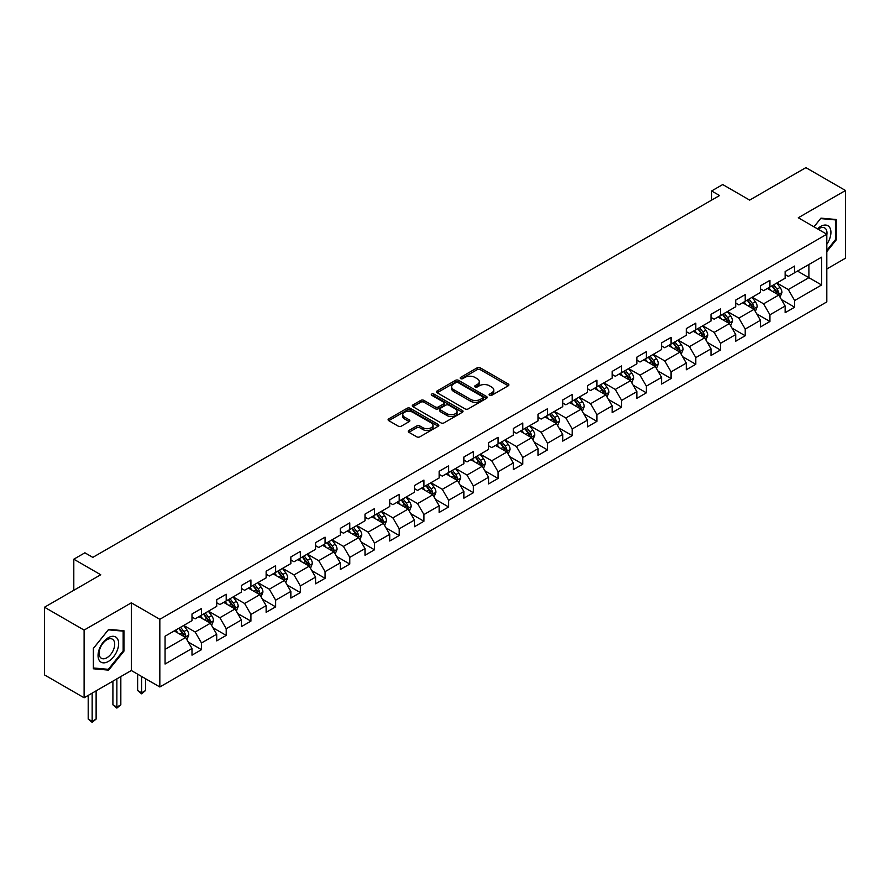 <?xml version="1.0" encoding="UTF-8"?>
<svg xmlns="http://www.w3.org/2000/svg" width="890" height="890" viewBox="0 0 890 890"><rect width="100%" height="100%" fill="white"/><g stroke="black" fill="none" stroke-linecap="round" stroke-linejoin="round"><path stroke-width="1.33" d="M489.567 395.327A1.535 0.89 0 0 0 491.736 395.327L508.257 385.782A2.203 1.268 0 0 0 508.902 384.88A2.203 1.268 0 0 0 508.257 383.991L480.266 367.826A2.203 1.268 0 0 0 477.162 367.826L460.642 377.371A1.535 0.89 0 0 0 460.186 377.994A1.535 0.89 0 0 0 460.642 378.628A1.535 0.89 0 0 0 462.811 378.628L464.958 377.393A7.042 4.061 0 0 1 474.904 377.393L477.24 378.74A7.042 4.061 0 0 1 479.298 381.61A7.042 4.061 0 0 1 477.24 384.48L475.104 385.715A1.535 0.89 0 0 0 474.648 386.349A1.535 0.89 0 0 0 475.104 386.972A1.535 0.89 0 0 0 477.274 386.972L479.421 385.737A7.042 4.061 0 0 1 489.367 385.737L491.703 387.083A7.042 4.061 0 0 1 493.761 389.954A7.042 4.061 0 0 1 491.703 392.835L489.567 394.07A1.535 0.89 0 0 0 489.111 394.693A1.535 0.89 0 0 0 489.567 395.327L489.567 394.07M408.888 430.493A2.203 1.268 0 0 0 408.254 431.394A2.203 1.268 0 0 0 408.888 432.284L416.743 436.823A2.203 1.268 0 0 0 419.858 436.823L438.203 426.232A2.203 1.268 0 0 0 438.848 425.331A2.203 1.268 0 0 0 438.203 424.43L410.212 408.276A2.203 1.268 0 0 0 407.108 408.276L388.752 418.867A2.203 1.268 0 0 0 388.107 419.769A2.203 1.268 0 0 0 388.752 420.659L398.242 426.143A2.203 1.268 0 0 0 401.357 426.143L409.2 421.604A2.203 1.268 0 0 0 409.845 420.703A2.203 1.268 0 0 0 409.2 419.813L404.505 417.099A5.885 3.393 0 0 1 402.781 414.695A5.885 3.393 0 0 1 406.407 411.558A5.885 3.393 0 0 1 412.815 412.293L431.25 422.928A5.885 3.393 0 0 1 432.974 425.331A5.885 3.393 0 0 1 429.336 428.468A5.885 3.393 0 0 1 422.928 427.734L419.858 425.965A2.203 1.268 0 0 0 416.743 425.965L408.888 430.493L408.888 432.284M826.81 268.98L845.5 258.189L845.5 190.505L805.895 167.632L749.647 200.105L722.725 184.553L711.633 190.961L719.554 195.533L92.816 557.374L84.895 552.801L73.803 559.198L73.803 590.304M84.105 630.087L84.105 697.771L131.32 670.515L131.32 602.83L84.105 630.087L44.5 607.225L100.737 574.751L73.803 559.198M131.32 602.83L159.833 619.295L826.81 234.226L826.81 301.91L159.833 686.98L159.833 619.295M845.5 190.505L798.285 217.761L826.81 234.226M465.114 408.899A2.203 1.268 0 0 0 468.218 408.899L486.574 398.308A2.203 1.268 0 0 0 487.208 397.407A2.203 1.268 0 0 0 486.574 396.517L458.572 380.353A2.203 1.268 0 0 0 455.469 380.353L437.124 390.944A2.203 1.268 0 0 0 436.478 391.845A2.203 1.268 0 0 0 437.124 392.746L465.114 408.899M432.373 395.661A1.535 0.89 0 0 1 433.931 395.872L433.931 394.048L462.388 410.468A2.203 1.268 0 0 1 463.034 411.369A2.203 1.268 0 0 1 462.388 412.27L444.043 422.861A2.203 1.268 0 0 1 440.928 422.861L412.938 406.697L412.938 404.906A2.203 1.268 0 0 0 412.293 405.807A2.203 1.268 0 0 0 412.938 406.697M412.938 404.906L420.792 400.378A2.203 1.268 0 0 1 423.896 400.378L435.255 406.93A2.203 1.268 0 0 0 438.358 406.93L443.576 403.915A2.203 1.268 0 0 0 444.21 403.025A2.203 1.268 0 0 0 443.576 402.124L431.75 395.305A1.535 0.89 0 0 1 431.305 394.671A1.535 0.89 0 0 1 432.251 393.847A1.535 0.89 0 0 1 433.931 394.048M84.105 697.771L44.5 674.909L44.5 607.225M188.268 642.024L201.496 649.667L201.496 642.992L216.704 634.203L216.704 640.889L226.216 635.393L226.216 628.718L241.424 619.941L241.424 626.616L250.924 621.131L250.924 614.445L266.132 605.667L266.132 612.342L275.644 606.858L275.644 600.183L290.852 591.405L290.852 598.08L300.353 592.584L300.353 585.909L315.572 577.132L315.572 583.807L325.072 578.322L325.072 571.647L340.28 562.858L340.28 569.544L349.781 564.049L349.781 557.374L365 548.596L365 555.271L374.501 549.786L374.501 543.111L389.709 534.323L389.709 540.998L399.209 535.513L399.209 528.838L414.428 520.06L414.428 526.735L423.929 521.251L423.929 514.565L439.137 505.787L439.137 512.462L448.649 506.977L448.649 500.302L463.857 491.514L463.857 498.2L473.358 492.704L473.358 486.029L488.566 477.251L488.566 483.926L498.077 478.442L498.077 471.767L513.285 462.978L513.285 469.664L522.786 464.168L522.786 457.493L537.994 448.716L537.994 455.391L547.506 449.906L547.506 443.22L562.714 434.442L562.714 441.117L572.214 435.633L572.214 428.958L587.422 420.18L587.422 426.855L596.934 421.359L596.934 414.684L612.142 405.907L612.142 412.582L621.643 407.097L621.643 400.422L636.851 391.633L636.851 398.32L646.363 392.824L646.363 386.149L661.57 377.371L661.57 384.046L671.071 378.561L671.071 371.887L686.279 363.098L686.279 369.773L695.791 364.288L695.791 357.613L710.999 348.836L710.999 355.511L720.5 350.026L720.5 343.34L735.707 334.562L735.707 341.237L745.219 335.752L745.219 329.078L760.427 320.3L760.427 326.975L769.928 321.479L769.928 314.804L785.136 306.026L785.136 312.702L794.648 307.217L794.648 300.542L821.581 284.989L821.581 257.188L808.899 264.497L808.899 277.669L821.581 284.989M201.496 649.667L191.995 655.151L191.995 648.476L165.062 664.029L165.062 636.216L191.995 620.664L191.995 613.989L201.496 608.504L201.496 615.179L216.704 606.402L216.704 599.727L226.216 594.231L226.216 600.917L241.424 592.128L241.424 585.453L250.924 579.969L250.924 586.644L266.132 577.866L266.132 571.191L275.644 565.695L275.644 572.37L290.852 563.593L290.852 556.918L300.353 551.433L300.353 558.108L315.572 549.33L315.572 542.644L325.072 537.159L325.072 543.835L340.28 535.057L340.28 528.382L349.781 522.886L349.781 529.572L365 520.784L365 514.109L374.501 508.624L374.501 515.299L389.709 506.521L389.709 499.846L399.209 494.351L399.209 501.037L414.428 492.248L414.428 485.573L423.929 480.088L423.929 486.763L439.137 477.986L439.137 471.3L448.649 465.815L448.649 472.49L463.857 463.712L463.857 457.037L473.358 451.553L473.358 458.228L488.566 449.439L488.566 442.764L498.077 437.279L498.077 443.954L513.285 435.177L513.285 428.502L522.786 423.006L522.786 429.692L537.994 420.903L537.994 414.228L547.506 408.744L547.506 415.419L562.714 406.641L562.714 399.966L572.214 394.47L572.214 401.145L587.422 392.368L587.422 385.693L596.934 380.208L596.934 386.883L612.142 378.105L612.142 371.419L621.643 365.935L621.643 372.61L636.851 363.832L636.851 357.157L646.363 351.661L646.363 358.347L661.57 349.559L661.57 342.884L671.071 337.399L671.071 344.074L686.279 335.296L686.279 328.621L695.791 323.126L695.791 329.812L710.999 321.023L710.999 314.348L720.5 308.863L720.5 315.538L735.707 306.761L735.707 300.075L745.219 294.59L745.219 301.265L760.427 292.487L760.427 285.812L769.928 280.328L769.928 287.003L785.136 278.214L785.136 271.539L794.648 266.054L794.648 272.729L821.581 257.188M198.96 616.648L210.374 623.234L195.166 632.011L183.752 625.425M191.995 617.015L195.166 618.839L201.496 615.179M195.166 632.011L201.496 642.992M210.374 623.234L216.704 634.203M223.679 602.374L235.082 608.96L219.874 617.738L208.471 611.152M216.704 602.741L219.874 604.566L226.216 600.917M219.874 617.738L226.216 628.718M235.082 608.96L241.424 619.941M248.399 588.112L259.802 594.698L244.594 603.476L233.18 596.89M241.424 588.468L244.594 590.304L250.924 586.644M244.594 603.476L250.924 614.445M259.802 594.698L266.132 605.667M273.108 573.839L284.511 580.425L269.303 589.202L257.9 582.616M266.132 574.206L269.303 576.03L275.644 572.37M269.303 589.202L275.644 600.183M284.511 580.425L290.852 591.405M297.827 559.565L309.231 566.151L294.023 574.94L282.608 568.354M290.852 559.932L294.023 561.768L300.353 558.108M294.023 574.94L300.353 585.909M309.231 566.151L315.572 577.132M322.536 545.303L333.939 551.889L318.731 560.667L307.328 554.081M315.572 545.67L318.731 547.495L325.072 543.835M318.731 560.667L325.072 571.647M333.939 551.889L340.28 562.858M347.256 531.03L358.659 537.616L343.451 546.393L332.037 539.818M340.28 531.397L343.451 533.232L349.781 529.572M343.451 546.393L349.781 557.374M358.659 537.616L365 548.596M371.964 516.767L383.368 523.353L368.16 532.131L356.757 525.545M365 517.135L368.16 518.959L374.501 515.299M368.16 532.131L374.501 543.111M383.368 523.353L389.709 534.323M396.684 502.494L408.087 509.08L392.879 517.858L381.476 511.272M389.709 502.861L392.879 504.686L399.209 501.037M392.879 517.858L399.209 528.838M408.087 509.08L414.428 520.06M421.393 488.221L432.796 494.807L417.588 503.595L406.185 497.009M414.428 488.588L417.588 490.423L423.929 486.763M417.588 503.595L423.929 514.565M432.796 494.807L439.137 505.787M446.113 473.958L457.516 480.544L442.308 489.322L430.905 482.736M439.137 474.326L442.308 476.15L448.649 472.49M442.308 489.322L448.649 500.302M457.516 480.544L463.857 491.514M470.821 459.685L482.235 466.271L467.016 475.06L455.613 468.474M463.857 460.052L467.016 461.888L473.358 458.228M467.016 475.06L473.358 486.029M482.235 466.271L488.566 477.251M495.541 445.423L506.944 452.009L491.736 460.786L480.333 454.2M488.566 445.79L491.736 447.614L498.077 443.954M491.736 460.786L498.077 471.767M506.944 452.009L513.285 462.978M520.25 431.149L531.664 437.735L516.445 446.513L505.042 439.927M513.285 431.517L516.445 433.341L522.786 429.692M516.445 446.513L522.786 457.493M531.664 437.735L537.994 448.716M544.969 416.887L556.372 423.473L541.164 432.251L529.761 425.665M537.994 417.243L541.164 419.079L547.506 415.419M541.164 432.251L547.506 443.22M556.372 423.473L562.714 434.442M569.678 402.614L581.092 409.2L565.884 417.977L554.47 411.391M562.714 402.981L565.884 404.805L572.214 401.145M565.884 417.977L572.214 428.958M581.092 409.2L587.422 420.18M594.398 388.34L605.801 394.926L590.593 403.715L579.19 397.129M587.422 388.707L590.593 390.543L596.934 386.883M590.593 403.715L596.934 414.684M605.801 394.926L612.142 405.907M619.106 374.078L630.52 380.664L615.313 389.442L603.898 382.856M612.142 374.445L615.313 376.27L621.643 372.61M615.313 389.442L621.643 400.422M630.52 380.664L636.851 391.633M643.826 359.805L655.229 366.391L640.021 375.18L628.618 368.594M636.851 360.172L640.021 362.007L646.363 358.347M640.021 375.18L646.363 386.149M655.229 366.391L661.57 377.371M668.535 345.543L679.949 352.128L664.741 360.906L653.327 354.32M661.57 345.91L664.741 347.734L671.071 344.074M664.741 360.906L671.071 371.887M679.949 352.128L686.279 363.098M693.254 331.269L704.658 337.855L689.45 346.633L678.047 340.047M686.279 331.636L689.45 333.461L695.791 329.812M689.45 346.633L695.791 357.613M704.658 337.855L710.999 348.836M717.963 317.007L729.377 323.582L714.169 332.37L702.755 325.784M710.999 317.363L714.169 319.199L720.5 315.538M714.169 332.37L720.5 343.34M729.377 323.582L735.707 334.562M742.683 302.733L754.086 309.32L738.878 318.097L727.475 311.511M735.707 303.101L738.878 304.925L745.219 301.265M738.878 318.097L745.219 329.078M754.086 309.32L760.427 320.3M767.391 288.46L778.806 295.046L763.598 303.835L752.183 297.249M760.427 288.827L763.598 290.663L769.928 287.003M763.598 303.835L769.928 314.804M778.806 295.046L785.136 306.026M797.496 271.083L808.899 277.669L788.306 289.561L776.903 282.976M785.136 274.565L788.306 276.389L794.648 272.729M788.306 289.561L794.648 300.542M131.32 670.515L159.833 686.98M711.633 190.961L711.633 200.105M165.062 649.389L185.654 637.496L174.251 630.91M185.654 637.496L191.995 648.476M781.42 299.574L794.648 307.217M756.7 313.847L769.928 321.479M731.992 328.11L745.219 335.752M707.272 342.383L720.5 350.026M682.563 356.656L695.791 364.288M657.844 370.919L671.071 378.561M633.135 385.192L646.363 392.824M608.415 399.454L621.643 407.097M583.707 413.728L596.934 421.359M558.987 428.001L572.214 435.633M534.278 442.263L547.506 449.906M509.558 456.537L522.786 464.168M484.839 470.799L498.077 478.442M460.13 485.072L473.358 492.704M435.41 499.334L448.649 506.977M410.702 513.608L423.929 521.251M385.982 527.881L399.209 535.513M361.273 542.144L374.501 549.786M336.553 556.417L349.781 564.049M311.845 570.679L325.072 578.322M287.125 584.952L300.353 592.584M262.416 599.226L275.644 606.858M237.697 613.488L250.924 621.131M212.988 627.761L226.216 635.393M826.81 251.614L836.233 239.888L836.233 219.507L820.947 218.139L813.972 226.816M93.372 668.779L108.658 670.137L123.955 651.124L123.955 630.732L108.658 629.375L93.372 648.387L93.372 668.779M835.443 239.432L836.233 239.888M123.154 650.668L123.955 651.124M107.045 669.202L108.658 670.137M490.179 395.538L491.703 394.659A7.042 4.061 0 0 0 493.761 391.789L493.761 389.954M479.298 381.61L479.298 383.434A7.042 4.061 0 0 1 477.24 386.316L475.716 387.195M508.234 385.804L480.266 369.661A2.203 1.268 0 0 0 477.162 369.661L461.254 378.84M486.574 396.517L486.574 398.308L458.572 382.177A2.203 1.268 0 0 0 455.469 382.177L437.146 392.757M482.68 398.041A1.535 0.89 0 0 0 483.137 397.407A1.535 0.89 0 0 0 482.68 396.784L458.116 382.6A1.535 0.89 0 0 0 455.936 382.6L453.678 383.901A7.042 4.061 0 0 0 451.619 386.772A7.042 4.061 0 0 0 453.678 389.642L470.476 399.343A7.042 4.061 0 0 0 480.422 399.343L482.68 398.041L482.68 399.866A1.535 0.89 0 0 0 483.137 399.243L483.137 397.407M451.619 386.772L451.619 388.596A7.042 4.061 0 0 0 453.678 391.478L453.678 389.642M482.68 399.866L480.422 401.168A7.042 4.061 0 0 1 470.476 401.168L453.678 391.478M412.971 406.719L420.792 402.202L420.792 400.378M444.21 403.025L444.21 404.85A2.203 1.268 0 0 1 443.576 405.751L438.358 408.755A2.203 1.268 0 0 1 435.255 408.755L423.896 402.202A2.203 1.268 0 0 0 420.792 402.202M433.931 395.872L462.355 412.281M447.036 413.728A5.885 3.393 0 0 0 453.444 414.462A5.885 3.393 0 0 0 457.071 411.325A5.885 3.393 0 0 0 455.346 408.922L448.86 405.173A2.203 1.268 0 0 0 445.745 405.173L440.539 408.187A2.203 1.268 0 0 0 439.894 409.077A2.203 1.268 0 0 0 440.539 409.978L447.036 413.728L447.036 415.552A5.885 3.393 0 0 0 453.444 416.298A5.885 3.393 0 0 0 457.071 413.16L457.071 411.325M439.894 409.077L439.894 410.913A2.203 1.268 0 0 0 440.539 411.803L440.539 409.978M447.036 415.552L440.539 411.803M432.974 425.331L432.974 427.156A5.885 3.393 0 0 1 429.336 430.304A5.885 3.393 0 0 1 422.928 429.559L419.858 427.79A2.203 1.268 0 0 0 416.743 427.79L408.922 432.306M402.781 414.695L402.781 416.52A5.885 3.393 0 0 0 404.505 418.923L404.505 417.099M409.178 421.626L404.505 418.923M438.18 426.243L410.212 410.101A2.203 1.268 0 0 0 407.108 410.101L388.785 420.681M780.052 297.216L781.943 292.465A5.941 3.427 -120 0 0 780.04 287.414L776.77 283.053M771.074 290.585L768.849 287.626M777.882 294.523L778.739 292.721A5.941 3.427 -120 0 0 777.037 289.15L773.766 284.789M772.275 285.646L775.902 290.485A3.026 1.747 60 0 1 776.458 291.408L778.739 292.721M771.864 285.879L775.134 290.251A5.941 3.427 60 0 1 776.837 293.822M826.81 244.283A14.563 8.411 120 0 0 829.547 239.132A14.563 8.411 120 0 0 828.646 226.249A14.563 8.411 120 0 0 817.476 228.841M834.453 219.352L835.443 219.908L835.443 239.666L826.81 250.402M814.005 226.828L820.625 218.595L835.443 219.908M826.81 234.993A11.025 6.364 120 0 0 824.696 227.962A11.025 6.364 120 0 0 818.11 229.208M108.346 661.459A14.563 8.411 120 0 0 118.648 643.626A14.563 8.411 120 0 0 108.346 637.685A14.563 8.411 120 0 0 98.045 655.518A14.563 8.411 120 0 0 108.346 661.459M106.9 657.743A11.025 6.364 120 0 0 114.109 648.02A11.025 6.364 120 0 0 112.418 639.187A11.025 6.364 120 0 0 106.9 639.732A11.025 6.364 120 0 0 99.702 649.455A11.025 6.364 120 0 0 101.393 658.289A11.025 6.364 120 0 0 106.9 657.743M93.528 648.254L108.346 629.82L123.154 631.144L123.154 650.89L108.346 669.325L93.528 668.001L93.528 648.254M122.175 630.576L123.154 631.144M755.343 311.489L757.223 306.739A5.941 3.427 -120 0 0 755.332 301.688L752.061 297.316M746.365 304.858L744.14 301.888M753.174 308.786L754.019 306.994A5.941 3.427 -120 0 0 752.317 303.423L749.046 299.051M747.567 299.919L751.193 304.758A3.026 1.747 60 0 1 751.739 305.671L754.019 306.994M747.144 300.153L750.415 304.514A5.941 3.427 60 0 1 752.117 308.085M730.623 325.751L732.515 321.012A5.941 3.427 -120 0 0 730.612 315.95L727.341 311.589M721.645 319.121L719.42 316.161M728.454 323.059L729.299 321.257A5.941 3.427 -120 0 0 727.608 317.685L724.338 313.325M722.847 314.181L726.474 319.021A3.026 1.747 60 0 1 727.03 319.944L729.299 321.257M722.435 314.426L725.706 318.787A5.941 3.427 60 0 1 727.408 322.358M705.915 340.024L707.795 335.274A5.941 3.427 -120 0 0 705.904 330.223L702.633 325.851M696.926 333.394L694.712 330.424M703.745 337.321L704.591 335.53A5.941 3.427 -120 0 0 702.889 331.959L699.618 327.598M698.138 328.454L701.765 333.294A3.026 1.747 60 0 1 702.31 334.217L704.591 335.53M697.716 328.688L700.986 333.06A5.941 3.427 60 0 1 702.688 336.631M681.195 354.298L683.086 349.548A5.941 3.427 -120 0 0 681.184 344.486L677.913 340.125M672.217 347.667L669.992 344.697M679.026 351.595L679.871 349.803A5.941 3.427 -120 0 0 678.18 346.232L674.909 341.86M673.419 342.717L677.045 347.567A3.026 1.747 60 0 1 677.602 348.48L679.871 349.803M673.007 342.962L676.278 347.322A5.941 3.427 60 0 1 677.98 350.894M656.486 368.56L658.366 363.81A5.941 3.427 -120 0 0 656.475 358.759L653.204 354.398M647.497 361.93L645.283 358.97M654.317 365.868L655.162 364.066A5.941 3.427 -120 0 0 653.46 360.495L650.19 356.134M648.71 356.99L652.337 361.83A3.026 1.747 60 0 1 652.882 362.753L655.162 364.066M648.287 357.224L651.558 361.596A5.941 3.427 60 0 1 653.26 365.167M631.767 382.834L633.658 378.083A5.941 3.427 -120 0 0 631.755 373.021L628.485 368.66M622.789 376.203L620.564 373.233M629.597 380.13L630.443 378.339A5.941 3.427 -120 0 0 628.752 374.768L625.481 370.396M623.99 371.264L627.617 376.103A3.026 1.747 60 0 1 628.173 377.015L630.443 378.339M623.578 371.497L626.849 375.858A5.941 3.427 60 0 1 628.551 379.429M607.058 397.096L608.938 392.357A5.941 3.427 -120 0 0 607.047 387.295L603.776 382.934M598.069 390.465L595.855 387.506M604.889 394.404L605.734 392.601A5.941 3.427 -120 0 0 604.032 389.03L600.761 384.669M599.281 385.526L602.908 390.365A3.026 1.747 60 0 1 603.453 391.289L605.734 392.601M598.859 385.771L602.13 390.132A5.941 3.427 60 0 1 603.832 393.703M582.338 411.369L584.218 406.619A5.941 3.427 -120 0 0 582.327 401.568L579.056 397.196M573.36 404.739L571.135 401.768M580.169 408.666L581.014 406.875A5.941 3.427 -120 0 0 579.323 403.303L576.053 398.931M574.562 399.799L578.189 404.639A3.026 1.747 60 0 1 578.734 405.562L581.014 406.875M574.15 400.033L577.421 404.405A5.941 3.427 60 0 1 579.112 407.976M557.63 425.631L559.51 420.892A5.941 3.427 -120 0 0 557.618 415.83L554.348 411.469M548.641 419.001L546.427 416.042M555.449 422.939L556.306 421.137A5.941 3.427 -120 0 0 554.604 417.566L551.333 413.205M549.842 414.061L553.48 418.912A3.026 1.747 60 0 1 554.025 419.824L556.306 421.137M549.43 414.306L552.701 418.667A5.941 3.427 60 0 1 554.403 422.238M532.91 439.905L534.79 435.154A5.941 3.427 -120 0 0 532.899 430.104L529.628 425.732M523.932 433.274L521.707 430.315M530.74 437.201L531.586 435.41A5.941 3.427 -120 0 0 529.895 431.839L526.624 427.478M525.133 428.335L528.76 433.174A3.026 1.747 60 0 1 529.305 434.098L531.586 435.41M524.722 428.568L527.993 432.941A5.941 3.427 60 0 1 529.683 436.512M508.201 454.178L510.081 449.428A5.941 3.427 -120 0 0 508.19 444.366L504.919 440.005M499.212 447.548L496.998 444.577M506.021 451.475L506.877 449.684A5.941 3.427 -120 0 0 505.175 446.113L501.904 441.74M500.414 442.597L504.051 447.447A3.026 1.747 60 0 1 504.597 448.36L506.877 449.684M500.002 442.842L503.273 447.203A5.941 3.427 60 0 1 504.975 450.774M483.481 468.44L485.361 463.69A5.941 3.427 -120 0 0 483.47 458.639L480.2 454.278M474.503 461.81L472.279 458.851M481.312 465.748L482.157 463.946A5.941 3.427 -120 0 0 480.466 460.375L477.196 456.014M475.705 456.87L479.332 461.71A3.026 1.747 60 0 1 479.877 462.633L482.157 463.946M475.293 457.104L478.564 461.476A5.941 3.427 60 0 1 480.255 465.047M458.773 482.714L460.653 477.963A5.941 3.427 -120 0 0 458.762 472.913L455.491 468.541M449.784 476.083L447.57 473.113M456.592 480.01L457.449 478.219A5.941 3.427 -120 0 0 455.747 474.648L452.476 470.276M450.985 471.144L454.612 475.983A3.026 1.747 60 0 1 455.168 476.895L457.449 478.219M450.574 471.377L453.844 475.738A5.941 3.427 60 0 1 455.547 479.31M434.053 496.976L435.933 492.237A5.941 3.427 -120 0 0 434.042 487.175L430.771 482.814M425.075 490.346L422.85 487.386M431.884 494.284L432.729 492.482A5.941 3.427 -120 0 0 431.038 488.91L427.767 484.549M426.277 485.406L429.903 490.245A3.026 1.747 60 0 1 430.449 491.169L432.729 492.482M425.865 485.651L429.136 490.012A5.941 3.427 60 0 1 430.827 493.583M409.333 511.249L411.224 506.499A5.941 3.427 -120 0 0 409.333 501.448L406.062 497.076M400.355 504.619L398.142 501.649M407.164 508.546L408.021 506.755A5.941 3.427 -120 0 0 406.318 503.184L403.048 498.823M401.557 499.679L405.184 504.519A3.026 1.747 60 0 1 405.74 505.442L408.021 506.755M401.145 499.913L404.416 504.285A5.941 3.427 60 0 1 406.118 507.856M384.625 525.512L386.505 520.772A5.941 3.427 -120 0 0 384.614 515.711L381.343 511.349M375.647 518.892L373.422 515.922M382.455 522.819L383.301 521.028A5.941 3.427 -120 0 0 381.599 517.457L378.339 513.085M376.848 513.942L380.475 518.792A3.026 1.747 60 0 1 381.02 519.704L383.301 521.028M376.437 514.186L379.707 518.547A5.941 3.427 60 0 1 381.398 522.119M359.905 539.785L361.796 535.035A5.941 3.427 -120 0 0 359.905 529.984L356.634 525.623M350.927 533.154L348.713 530.195M357.736 537.093L358.592 535.291A5.941 3.427 -120 0 0 356.89 531.719L353.619 527.358M352.128 528.215L355.755 533.054A3.026 1.747 60 0 1 356.311 533.978L358.592 535.291M351.717 528.449L354.988 532.821A5.941 3.427 60 0 1 356.69 536.392M335.196 554.058L337.076 549.308A5.941 3.427 -120 0 0 335.185 544.246L331.914 539.885M326.218 547.428L323.993 544.457M333.027 551.355L333.872 549.564A5.941 3.427 -120 0 0 332.17 545.993L328.911 541.621M327.42 542.488L331.047 547.328A3.026 1.747 60 0 1 331.592 548.24L333.872 549.564M327.008 542.722L330.279 547.083A5.941 3.427 60 0 1 331.97 550.654M310.476 568.321L312.368 563.57A5.941 3.427 -120 0 0 310.465 558.519L307.206 554.159M301.499 561.69L299.285 558.731M308.307 565.628L309.164 563.826A5.941 3.427 -120 0 0 307.462 560.255L304.191 555.894M302.7 556.751L306.327 561.59A3.026 1.747 60 0 1 306.883 562.513L309.164 563.826M302.289 556.995L305.559 561.356A5.941 3.427 60 0 1 307.261 564.928M285.768 582.594L287.648 577.844A5.941 3.427 -120 0 0 285.757 572.793L282.486 568.421M276.79 575.964L274.565 572.993M283.599 579.891L284.444 578.1A5.941 3.427 -120 0 0 282.742 574.528L279.471 570.156M277.992 571.024L281.618 575.863A3.026 1.747 60 0 1 282.163 576.787L284.444 578.1M277.58 571.258L280.851 575.619A5.941 3.427 60 0 1 282.542 579.19M261.048 596.856L262.939 592.117A5.941 3.427 -120 0 0 261.037 587.055L257.777 582.694M252.07 590.226L249.845 587.267M258.879 594.164L259.735 592.362A5.941 3.427 -120 0 0 258.033 588.791L254.763 584.43M253.272 585.286L256.899 590.137A3.026 1.747 60 0 1 257.455 591.049L259.735 592.362M252.86 585.531L256.131 589.892A5.941 3.427 60 0 1 257.833 593.463M236.34 611.13L238.22 606.379A5.941 3.427 -120 0 0 236.328 601.328L233.058 596.956M227.362 604.499L225.137 601.54M234.17 608.426L235.016 606.635A5.941 3.427 -120 0 0 233.314 603.064L230.043 598.703M228.563 599.56L232.19 604.399A3.026 1.747 60 0 1 232.735 605.322L235.016 606.635M228.152 599.793L231.411 604.165A5.941 3.427 60 0 1 233.113 607.736M141.588 676.444L141.588 692.821L145.548 690.529L145.548 678.736M145.548 690.529L141.588 693.822L137.627 690.529L137.627 674.164M137.627 690.529L141.588 692.821L141.588 693.822M211.62 625.403L213.511 620.653A5.941 3.427 -120 0 0 211.609 615.591L208.338 611.23M202.642 618.773L200.417 615.802M209.45 622.7L210.307 620.909A5.941 3.427 -120 0 0 208.605 617.337L205.334 612.965M203.843 613.822L207.47 618.672A3.026 1.747 60 0 1 208.026 619.585L210.307 620.909M203.432 614.067L206.703 618.428A5.941 3.427 60 0 1 208.405 621.999M116.868 678.859L116.868 707.094L120.829 704.802L120.829 676.578M120.829 704.802L116.868 708.095L112.908 704.802L112.908 681.15M112.908 704.802L116.868 707.094L116.868 708.095M186.911 639.665L188.791 634.915A5.941 3.427 -120 0 0 186.9 629.864L183.629 625.503M177.933 633.035L175.708 630.076M184.742 636.973L185.587 635.171A5.941 3.427 -120 0 0 183.885 631.6L180.614 627.239M179.135 628.095L182.762 632.935A3.026 1.747 60 0 1 183.307 633.858L185.587 635.171M178.723 628.329L181.983 632.701A5.941 3.427 60 0 1 183.685 636.272M92.16 693.132L92.16 721.356L96.12 719.076L96.12 690.84M96.12 719.076L92.16 722.369L88.199 719.076L88.199 695.413M88.199 719.076L92.16 721.356L92.16 722.369M491.703 394.659L491.703 392.835M475.104 386.972L475.104 385.715M477.24 386.316L477.24 384.48M460.642 378.628L460.642 377.371M477.162 369.661L477.162 367.826M480.266 369.661L480.266 367.826M508.257 385.782L508.257 383.991M437.124 392.746L437.124 390.944M455.469 382.177L455.469 380.353M458.572 382.177L458.572 380.353M470.476 401.168L470.476 399.343M480.422 401.168L480.422 399.343M423.896 402.202L423.896 400.378M435.255 408.755L435.255 406.93M438.358 408.755L438.358 406.93M443.576 405.751L443.576 403.915M462.388 412.27L462.388 410.468M416.743 427.79L416.743 425.965M419.858 427.79L419.858 425.965M422.928 429.559L422.928 427.734M409.2 421.604L409.2 419.813M388.752 420.659L388.752 418.867M407.108 410.101L407.108 408.276M410.212 410.101L410.212 408.276M438.203 426.232L438.203 424.43M778.216 294.712L781.898 292.588M777.037 289.15L780.04 287.414M772.809 291.586L775.134 290.251M753.507 308.975L757.19 306.85M752.317 303.423L755.332 301.688M748.101 305.86L750.415 304.514M728.788 323.248L732.47 321.123M727.608 317.685L730.612 315.95M723.381 320.133L725.706 318.787M704.079 337.521L707.761 335.385M702.889 331.959L705.904 330.223M698.672 334.395L700.986 333.06M679.359 351.784L683.042 349.659M678.18 346.232L681.184 344.486M673.952 348.669L676.278 347.322M654.64 366.057L658.333 363.932M653.46 360.495L656.475 358.759M649.244 362.931L651.558 361.596M629.931 380.319L633.613 378.194M628.752 374.768L631.755 373.021M624.524 377.204L626.849 375.858M605.211 394.593L608.905 392.468M604.032 389.03L607.047 387.295M599.816 391.466L602.13 390.132M580.502 408.866L584.185 406.73M579.323 403.303L582.327 401.568M575.096 405.74L577.421 404.405M555.783 423.128L559.465 421.003M554.604 417.566L557.618 415.83M550.376 420.013L552.701 418.667M531.074 437.402L534.757 435.277M529.895 431.839L532.899 430.104M525.667 434.276L527.993 432.941M506.354 451.664L510.037 449.539M505.175 446.113L508.19 444.366M500.948 448.549L503.273 447.203M481.646 465.937L485.328 463.812M480.466 460.375L483.47 458.639M476.239 462.811L478.564 461.476M456.926 480.2L460.608 478.075M455.747 474.648L458.762 472.913M451.519 477.084L453.844 475.738M432.217 494.473L435.9 492.348M431.038 488.91L434.042 487.175M426.811 491.358L429.136 490.012M407.498 508.746L411.18 506.61M406.318 503.184L409.333 501.448M402.091 505.62L404.416 504.285M382.789 523.009L386.471 520.884M381.599 517.457L384.614 515.711M377.382 519.894L379.707 518.547M358.069 537.282L361.752 535.157M356.89 531.719L359.905 529.984M352.663 534.156L354.988 532.821M333.361 551.544L337.043 549.419M332.17 545.993L335.185 544.246M327.954 548.429L330.279 547.083M308.641 565.817L312.323 563.693M307.462 560.255L310.465 558.519M303.234 562.691L305.559 561.356M283.932 580.091L287.615 577.955M282.742 574.528L285.757 572.793M278.526 576.965L280.851 575.619M259.213 594.353L262.895 592.228M258.033 588.791L261.037 587.055M253.806 591.238L256.131 589.892M234.504 608.627L238.186 606.502M233.314 603.064L236.328 601.328M229.097 605.5L231.411 604.165M209.784 622.889L213.466 620.764M208.605 617.337L211.609 615.591M204.377 619.774L206.703 618.428M185.076 637.162L188.758 635.037M183.885 631.6L186.9 629.864M179.669 634.036L181.983 632.701"/></g></svg>
